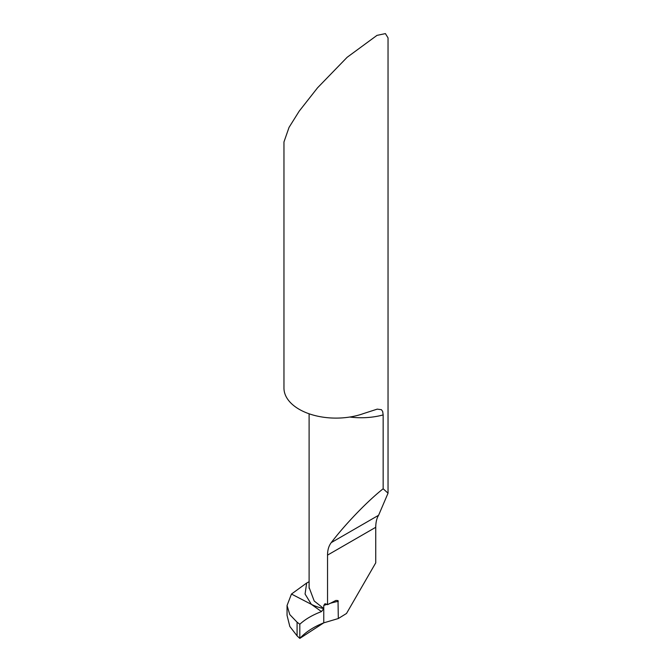 <?xml version="1.0" encoding="UTF-8"?>
<svg xmlns="http://www.w3.org/2000/svg" width="672" height="672" viewBox="0 0 672 672"><rect width="100%" height="100%" fill="white"/><g stroke="black" fill="none" stroke-linecap="round" stroke-linejoin="round"><path stroke-width="1.01" d="M338.318 618.534L338.016 600.575L335.924 600.432L327.541 604.691L327.541 555.114C327.533 550.074 328.768 545.899 331.254 542.606C345.316 524.11 367.483 501.119 383.158 488.771L383.158 414.926L382.679 411.508L381.444 409.693L377.244 409.13L363.468 413.582A52.038 30.047 180 0 1 299.2 409.307A52.038 30.047 180 0 1 283.962 388.055L283.962 141.952L289.044 127.394L299.2 111.157L317.554 87.797L347.13 57.296L376.975 35.381L385.409 33.6L388.038 37.876L388.038 493.189L378.596 515.273C376.748 518.23 375.791 522.236 375.74 527.293L375.74 562.85L346.508 613.469L338.318 618.534L323.761 622.852L323.761 608.546C320.519 608.034 314.941 606.194 311.363 604.346L305.071 594.04L306.667 583.019L291.455 594.056L311.363 604.346L291.455 594.056L287.045 605.531L289.792 614.586L297.083 622.205L299.813 624.238C305.306 619.198 312.53 614.981 321.485 611.579L323.761 608.546L323.761 622.852L299.813 638.4L297.083 635.855L289.808 626.438L287.045 615.342L287.045 605.531M383.158 488.771L388.038 493.189M309.103 587.462L314.21 601.012L323.761 608.546L323.761 605.48L324.946 603.758L326.332 604.078A52.038 30.047 180 0 0 327.541 604.691M306.667 583.019L309.103 581.717M299.813 638.4L299.813 624.238C305.306 619.198 312.53 614.981 321.493 611.579L323.761 608.546L323.761 622.852C313.673 626.85 305.693 632.033 299.813 638.4L299.813 624.238M321.485 611.579L311.363 604.346C314.572 606.077 320.746 608.11 323.761 608.546M349.801 417.026A52.038 30.047 0 0 0 383.158 414.926M338.318 601.297A73.727 42.563 0 0 0 329.524 603.54M326.903 604.372A73.727 42.563 0 0 0 323.761 605.48M331.254 542.606L378.596 515.273M327.541 555.114L375.74 527.293M297.083 622.205L297.083 635.855M309.103 588.26L309.103 413.784"/></g></svg>
